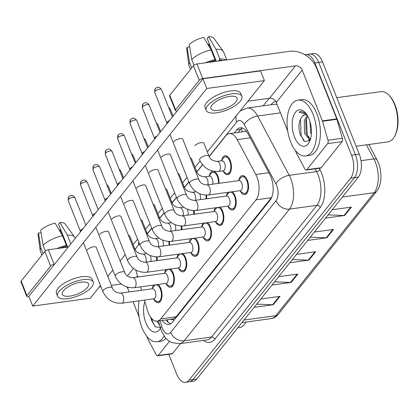 <?xml version="1.0" encoding="UTF-8"?>
<svg xmlns="http://www.w3.org/2000/svg" width="419" height="419" viewBox="0 0 419 419"><rect width="100%" height="100%" fill="white"/><g stroke="black" fill="none" stroke-linecap="round" stroke-linejoin="round"><path stroke-width="0.63" d="M209.338 175.718A9.579 4.892 82.2 0 1 212.742 171.193A9.579 4.892 82.2 0 1 212.899 171.177M214.224 171.418A9.579 4.892 82.2 0 1 217.833 175.949A9.579 4.892 82.2 0 1 219.037 183.302M221.703 160.262A9.579 4.892 82.2 0 1 225.108 155.742A9.579 4.892 82.2 0 1 230.199 160.493A9.579 4.892 82.2 0 1 227.7 174.728A9.579 4.892 82.2 0 1 223.207 171.282M164.677 272.832A9.579 4.892 82.2 0 1 166.044 269.611M170.386 269.019A9.579 4.892 82.2 0 1 173.167 273.062A9.579 4.892 82.2 0 1 170.669 287.298A9.579 4.892 82.2 0 1 166.181 283.852M177.038 257.376A9.579 4.892 82.2 0 1 178.405 254.155M182.752 253.563A9.579 4.892 82.2 0 1 185.533 257.606A9.579 4.892 82.2 0 1 183.035 271.842A9.579 4.892 82.2 0 1 178.546 268.401M189.404 241.92A9.579 4.892 82.2 0 1 190.771 238.704M195.113 238.107A9.579 4.892 82.2 0 1 197.894 242.151A9.579 4.892 82.2 0 1 195.395 256.386A9.579 4.892 82.2 0 1 190.907 252.945M201.764 226.47A9.579 4.892 82.2 0 1 203.136 223.248M207.478 222.657A9.579 4.892 82.2 0 1 210.259 226.695A9.579 4.892 82.2 0 1 207.761 240.935A9.579 4.892 82.2 0 1 203.273 237.489M214.13 211.014A9.579 4.892 82.2 0 1 215.497 207.793M219.839 207.201A9.579 4.892 82.2 0 1 222.62 211.244A9.579 4.892 82.2 0 1 220.127 225.48A9.579 4.892 82.2 0 1 215.633 222.033M226.49 195.558A9.579 4.892 82.2 0 1 227.863 192.337M232.205 191.745A9.579 4.892 82.2 0 1 234.986 195.788A9.579 4.892 82.2 0 1 232.487 210.024A9.579 4.892 82.2 0 1 227.999 206.583M238.856 180.102A9.579 4.892 82.2 0 1 242.261 175.582A9.579 4.892 82.2 0 1 247.351 180.332A9.579 4.892 82.2 0 1 244.853 194.568A9.579 4.892 82.2 0 1 240.359 191.127M152.312 288.288A9.579 4.892 82.2 0 1 153.679 285.067M158.026 284.475A9.579 4.892 82.2 0 1 160.807 288.518A9.579 4.892 82.2 0 1 158.309 302.754A9.579 4.892 82.2 0 1 153.815 299.307M144.45 300.093L147.326 310.086A16.912 8.631 -97.8 0 0 148.226 312.742A16.912 8.631 -97.8 0 0 157.209 321.127A16.912 8.631 -97.8 0 0 160.718 318.932L256.004 199.826A16.912 8.631 -97.8 0 0 255.794 174.493L237.196 139.6A16.912 8.631 -97.8 0 0 229.319 133.614A16.912 8.631 -97.8 0 0 225.815 135.808L209.196 156.58M170.606 319.299A5.636 2.875 -97.8 0 0 173.178 319.016L173.293 318.869A16.912 8.631 82.2 0 1 172.576 319.027L157.209 321.127M246.707 131.624L244.722 131.514L229.319 133.614M173.293 318.869L176.116 316.832L271.69 197.339M135.787 269.988L137.804 276.996M140.637 286.847L141.612 290.241M139.417 243.806L136.824 247.048A16.912 8.631 -97.8 0 0 135.264 249.776M202.581 164.85L196.836 172.036M188.869 181.987L184.47 187.487M176.509 197.443L172.104 202.943M164.143 212.899L159.744 218.399M151.778 228.355L147.378 233.854M169.381 241.506A9.579 4.892 82.2 0 1 169.585 245.12M181.746 226.051A9.579 4.892 82.2 0 1 181.946 229.67M194.112 210.595A9.579 4.892 82.2 0 1 194.311 214.214M206.473 195.139A9.579 4.892 82.2 0 1 206.677 198.758M157.02 256.962A9.579 4.892 82.2 0 1 157.219 260.576M304.959 54.837A16.912 8.631 82.2 0 1 305.891 54.601A16.912 8.631 82.2 0 1 314.873 62.986L351.572 155.208L355.412 154.684A16.912 8.631 82.2 0 1 354.511 177.614L192.939 379.583A16.912 8.631 82.2 0 1 189.43 381.777A16.912 8.631 82.2 0 0 192.939 379.583L354.511 177.614A16.912 8.631 82.2 0 0 355.412 154.684L318.712 62.462L355.412 154.684L359.256 154.155A16.912 8.631 82.2 0 1 358.355 177.085L196.778 379.059A16.912 8.631 82.2 0 1 193.274 381.253L185.591 382.301A16.912 8.631 82.2 0 1 176.609 373.916L168.805 354.312M305.891 54.601L309.73 54.077A16.912 8.631 82.2 0 1 318.712 62.462A16.912 8.631 82.2 0 0 309.73 54.077L313.574 53.553A16.912 8.631 82.2 0 1 322.557 61.939L359.256 154.155M328.114 214.889L344.015 215.507A4.509 3.488 38.7 0 0 344.701 215.476L351.4 207.106L332.246 209.72M325.553 218.09L344.701 215.476M310.259 237.206L326.16 237.824A4.509 3.488 38.7 0 0 326.851 237.793L333.545 229.423L314.391 232.037M307.698 240.406L326.851 237.793M256.7 304.157L272.601 304.775A4.509 3.488 38.7 0 0 273.288 304.744L279.986 296.374L260.833 298.988M254.139 307.357L273.288 304.744M274.555 281.84L290.451 282.458A4.509 3.488 38.7 0 0 291.142 282.427L297.836 274.057L278.687 276.671M271.994 285.04L291.142 282.427M292.404 259.523L308.305 260.141A4.509 3.488 38.7 0 0 308.997 260.11L315.69 251.74L296.542 254.354M289.843 262.723L308.997 260.11M162.169 320.451A16.912 8.631 -97.8 0 0 168.857 324.489A16.912 8.631 -97.8 0 0 172.366 322.295L270.108 200.109A16.912 8.631 -97.8 0 0 269.904 174.781L248.048 133.781A16.912 8.631 -97.8 0 0 240.171 127.795A16.912 8.631 -97.8 0 0 236.667 129.99L234.31 132.933M170.722 323.798A16.912 8.631 82.2 0 1 166.013 319.922M351.572 155.208A16.912 8.631 82.2 0 1 350.672 178.138L189.095 380.106A16.912 8.631 82.2 0 1 185.591 382.301M263.153 105.834L269.181 98.303M238.149 132.409L240.506 129.466A16.912 8.631 82.2 0 1 242.151 127.963M120.405 293.138L152.485 288.759A5.075 2.587 82.2 0 1 155.177 291.273A5.075 2.587 82.2 0 1 153.857 298.81L121.777 303.188A5.075 2.587 82.2 0 0 122.956 302.366A5.075 2.587 82.2 0 0 123.102 295.652A5.075 2.587 82.2 0 0 120.405 293.138C116.121 292.719 113.434 290.975 112.339 287.89L96.166 247.252M151.882 288.838L154.082 286.02A8.453 4.316 82.2 0 1 155.868 284.883A8.453 4.316 82.2 0 1 160.357 289.073A8.453 4.316 82.2 0 1 158.157 301.633A8.453 4.316 82.2 0 1 156.13 301.02L153.254 298.894M80.296 232.063L80.348 230.995A3.666 1.377 -21.7 0 1 80.668 230.298A3.666 1.377 -21.7 0 1 82.962 228.732M150.206 255.559A5.075 2.587 82.2 0 1 150.39 255.978A5.075 2.587 82.2 0 1 150.788 261.456M156.434 256.957A8.453 4.316 82.2 0 1 156.606 260.66M132.771 277.682L164.845 273.303A5.075 2.587 82.2 0 1 167.542 275.817A5.075 2.587 82.2 0 1 166.217 283.354L134.143 287.733A5.075 2.587 82.2 0 0 135.316 286.91A5.075 2.587 82.2 0 0 135.463 280.196A5.075 2.587 82.2 0 0 132.771 277.682C128.486 277.268 125.8 275.519 124.705 272.439L108.526 231.796M164.243 273.382L166.448 270.564A8.453 4.316 82.2 0 1 168.228 269.427A8.453 4.316 82.2 0 1 172.722 273.617A8.453 4.316 82.2 0 1 170.517 286.182A8.453 4.316 82.2 0 1 168.496 285.564L165.615 283.438M92.662 216.607L92.714 215.539A3.666 1.377 -21.7 0 1 93.034 214.847A3.666 1.377 -21.7 0 1 95.328 213.276M145.131 262.226L177.211 257.847A5.075 2.587 82.2 0 1 179.903 260.361A5.075 2.587 82.2 0 1 178.583 267.898L146.503 272.282A5.075 2.587 82.2 0 0 147.682 271.454A5.075 2.587 82.2 0 0 147.828 264.745A5.075 2.587 82.2 0 0 145.131 262.226C140.852 261.812 138.16 260.063 137.065 256.983L120.892 216.34M176.609 257.931L178.808 255.108A8.453 4.316 82.2 0 1 180.594 253.972A8.453 4.316 82.2 0 1 185.088 258.167A8.453 4.316 82.2 0 1 182.883 270.726A8.453 4.316 82.2 0 1 180.856 270.108L177.981 267.982M105.022 201.151L105.075 200.083A3.666 1.377 -21.7 0 1 105.394 199.392A3.666 1.377 -21.7 0 1 107.688 197.82M157.497 246.775L189.571 242.392A5.075 2.587 82.2 0 1 192.269 244.911A5.075 2.587 82.2 0 1 190.949 252.448L158.869 256.826A5.075 2.587 82.2 0 0 160.042 256.004A5.075 2.587 82.2 0 0 160.189 249.289A5.075 2.587 82.2 0 0 157.497 246.775C153.213 246.356 150.526 244.607 149.431 241.527L133.258 200.884M188.969 242.475L191.174 239.652A8.453 4.316 82.2 0 1 192.96 238.516A8.453 4.316 82.2 0 1 197.449 242.711A8.453 4.316 82.2 0 1 195.244 255.271A8.453 4.316 82.2 0 1 193.222 254.652L190.341 252.526M117.388 185.696L117.44 184.627A3.666 1.377 -21.7 0 1 117.76 183.936A3.666 1.377 -21.7 0 1 120.054 182.365M169.857 231.319L201.937 226.936A5.075 2.587 82.2 0 1 204.634 229.455A5.075 2.587 82.2 0 1 203.309 236.992L171.235 241.37A5.075 2.587 82.2 0 0 172.408 240.548A5.075 2.587 82.2 0 0 172.555 233.833A5.075 2.587 82.2 0 0 169.857 231.319C165.578 230.9 162.886 229.156 161.792 226.071L145.618 185.428M201.335 227.019L203.534 224.202A8.453 4.316 82.2 0 1 205.32 223.065A8.453 4.316 82.2 0 1 209.814 227.255A8.453 4.316 82.2 0 1 207.609 239.815A8.453 4.316 82.2 0 1 205.582 239.202L202.707 237.07M129.749 170.245L129.806 169.176A3.666 1.377 -21.7 0 1 130.126 168.48A3.666 1.377 -21.7 0 1 132.414 166.909M162.572 240.103A5.075 2.587 82.2 0 1 162.75 240.522A5.075 2.587 82.2 0 1 163.148 246M168.799 241.501A8.453 4.316 82.2 0 1 168.972 245.204M174.938 224.652A5.075 2.587 82.2 0 1 175.116 225.066A5.075 2.587 82.2 0 1 175.514 230.544M181.16 226.045A8.453 4.316 82.2 0 1 181.338 229.753M187.298 209.196A5.075 2.587 82.2 0 1 187.482 209.61A5.075 2.587 82.2 0 1 187.874 215.094M193.526 210.589A8.453 4.316 82.2 0 1 193.698 214.298M169.449 341.385L158.178 355.48L172.581 353.51A2.818 1.44 82.2 0 1 171.994 353.877L157.591 355.846A2.818 1.44 -97.8 0 0 158.178 355.48M180.547 343.554L172.581 353.51M26.743 296.343L20.95 281.783A2.818 1.058 -21.7 0 1 21.17 281.07L26.963 295.631A2.818 1.058 158.3 0 0 26.743 296.343A2.818 1.058 158.3 0 0 28.246 296.699L28.948 296.6M44.823 251.5A2.818 1.058 -21.7 0 1 48.342 249.776L54.135 264.337A2.818 1.058 158.3 0 0 50.615 266.06L44.823 251.5L21.17 281.07M68.307 247.053L48.342 249.776M50.615 266.06L26.963 295.631M99.308 286.994L100.974 286.764M111.328 285.349L120.923 284.04A5.636 4.358 -141.3 0 1 121.274 284.009M54.135 264.337L54.517 264.284M125.197 254.632L120.133 260.958M127.02 287.041A5.636 4.358 -141.3 0 1 127.659 288.241L129.136 291.943M132.996 301.659L139.103 316.989M146.776 336.284L147.855 338.992A2.818 1.44 -97.8 0 0 148.038 339.39L156.277 354.846A2.818 1.44 -97.8 0 0 157.591 355.846M327.674 143.602A2.818 1.44 -97.8 0 0 327.972 140.224L322.52 121.28A2.818 1.44 -97.8 0 0 322.373 120.84L336.776 118.87A2.818 1.44 82.2 0 1 336.928 119.315L342.375 138.26A2.818 1.44 82.2 0 1 342.077 141.638L327.674 143.602L306.802 169.69L321.211 167.72A2.818 1.44 82.2 0 1 320.624 168.087L306.221 170.051A2.818 1.44 -97.8 0 0 306.802 169.69M342.077 141.638L321.211 167.72M336.776 118.87L316.581 68.119A22.547 17.441 38.7 0 0 289.649 51.328L196.967 63.987L202.765 78.547L295.442 65.888A5.636 4.358 -141.3 0 1 302.172 70.088L322.373 120.84M175.372 110.553L169.58 95.993A2.818 1.058 -21.7 0 1 169.795 95.281L175.592 109.841A2.818 1.058 158.3 0 0 175.372 110.553A2.818 1.058 158.3 0 0 176.876 110.909L177.258 110.857M202.765 78.547A2.818 1.058 158.3 0 0 199.245 80.27L193.452 65.71L169.795 95.281M193.452 65.71A2.818 1.058 -21.7 0 1 196.967 63.987M199.245 80.27L175.592 109.841M247.938 101.204L269.553 98.25A5.636 4.358 -141.3 0 1 276.289 102.446L287.727 131.199M295.405 150.494L296.484 153.197A2.818 1.44 -97.8 0 0 296.668 153.6L304.906 169.056A2.818 1.44 -97.8 0 0 306.221 170.051M164.164 336.153A28.183 14.387 82.2 0 1 156.994 341.763A28.183 14.387 82.2 0 1 142.02 327.789A28.183 14.387 82.2 0 1 139.045 300.832M165.955 338.411A28.183 14.387 82.2 0 1 160.833 341.239L156.994 341.763M245.984 322.064A25.365 12.947 82.2 0 1 239.202 327.689L237.709 327.894M158.235 320.985L158.717 321.96M156.696 321.164L159.597 325.034M150.751 317.403L151.453 320.216L155.491 326.972L160.252 327.297M160.493 328.129A18.378 9.38 82.2 0 1 145.901 322.934A18.378 9.38 82.2 0 1 144.906 301.69M151.741 318.602L152.474 321.263L155.124 326.658M312.967 114.099A28.183 14.387 82.2 0 1 305.619 155.973A28.183 14.387 82.2 0 1 290.65 141.999A28.183 14.387 82.2 0 1 297.993 100.125A28.183 14.387 82.2 0 1 312.967 114.099M297.993 100.125L301.837 99.602A28.183 14.387 82.2 0 1 316.806 113.575A28.183 14.387 82.2 0 1 309.463 155.449L305.619 155.973M336.776 97.674L380.971 91.641A25.365 12.947 82.2 0 1 389.256 95.506A25.365 12.947 82.2 0 1 394.441 104.216A25.365 12.947 82.2 0 1 394.782 135.95A25.365 12.947 82.2 0 1 387.832 141.9L356.103 146.231M389.256 95.506L390 96.323A24.239 12.376 82.2 0 1 394.96 104.64A24.239 12.376 82.2 0 1 395.279 134.965L394.782 135.95M307.787 116.168L305.823 120.29L306.064 133.085L310.359 139.354M307.284 115.293L304.299 120.499L304.54 133.294L309.83 139.778L310.228 139.757M309.976 121.536L310.641 132.462L311.312 134.284M305.058 114.748L302.612 116C298.836 120.248 297.993 126.391 300.083 134.426L304.796 141.648L309.981 140.396M294.531 137.144A18.378 9.38 82.2 0 1 293.949 114.858A18.378 9.38 82.2 0 1 305.325 112.643A18.378 9.38 82.2 0 1 309.086 118.954A18.378 9.38 82.2 0 1 309.327 141.947A18.378 9.38 82.2 0 1 294.531 137.144M305.729 113.156L301.062 111.381L299.03 112.187L306.577 114.209M302.612 116A12.743 6.505 82.2 0 1 304.885 114.769A12.743 6.505 82.2 0 1 307.268 115.267M306.457 118.467L307.2 134.635L308.625 138.04M309.662 139.768L310.044 140.292M300.465 118.87L301.104 135.468L303.754 140.868M301.188 111.365L299.03 112.187M308.63 139.469L309.625 140.826M182.867 139.459A5.075 1.906 158.3 0 0 182.815 139.249A5.075 1.906 158.3 0 0 178.782 138.893A5.075 1.906 158.3 0 0 173.78 141.716A5.075 1.906 158.3 0 0 173.759 141.748M170.502 154.915A5.075 1.906 158.3 0 0 170.454 154.705A5.075 1.906 158.3 0 0 166.422 154.349A5.075 1.906 158.3 0 0 161.42 157.172A5.075 1.906 158.3 0 0 161.394 157.198M145.775 185.821A5.075 1.906 158.3 0 0 145.728 185.617A5.075 1.906 158.3 0 0 141.695 185.256A5.075 1.906 158.3 0 0 136.688 188.079A5.075 1.906 158.3 0 0 136.667 188.11M133.41 201.277A5.075 1.906 158.3 0 0 133.362 201.068A5.075 1.906 158.3 0 0 129.33 200.711A5.075 1.906 158.3 0 0 124.328 203.534A5.075 1.906 158.3 0 0 124.307 203.566M121.049 216.733A5.075 1.906 158.3 0 0 120.997 216.523A5.075 1.906 158.3 0 0 116.964 216.167A5.075 1.906 158.3 0 0 111.962 218.99A5.075 1.906 158.3 0 0 111.941 219.017M108.683 232.184A5.075 1.906 158.3 0 0 108.636 231.979A5.075 1.906 158.3 0 0 104.603 231.618A5.075 1.906 158.3 0 0 99.602 234.446A5.075 1.906 158.3 0 0 99.581 234.472M158.136 170.365A5.075 1.906 158.3 0 0 158.089 170.161A5.075 1.906 158.3 0 0 154.056 169.8A5.075 1.906 158.3 0 0 149.054 172.628A5.075 1.906 158.3 0 0 149.033 172.654M96.323 247.639A5.075 1.906 158.3 0 0 96.27 247.435A5.075 1.906 158.3 0 0 92.238 247.074A5.075 1.906 158.3 0 0 87.236 249.902A5.075 1.906 158.3 0 0 87.215 249.928M191.593 158.916A5.075 1.906 158.3 0 0 191.546 158.707A5.075 1.906 158.3 0 0 190.257 158.026M166.867 189.823A5.075 1.906 158.3 0 0 166.82 189.618A5.075 1.906 158.3 0 0 165.526 188.938M142.141 220.734A5.075 1.906 158.3 0 0 142.093 220.525A5.075 1.906 158.3 0 0 140.8 219.849M129.78 236.19A5.075 1.906 158.3 0 0 129.728 235.981A5.075 1.906 158.3 0 0 128.439 235.3M207.337 151.956L264.41 80.61L206.787 88.482L32.719 306.074L90.342 298.202L100.481 285.533M107.772 276.414L112.842 270.077M133.158 244.68L137.568 239.165M145.519 229.23L149.934 223.709M157.884 213.774L162.294 208.259M170.25 198.318L174.66 192.803M182.611 182.862L187.026 177.347M194.976 167.406L200.078 161.027M154.506 205.279A5.075 1.906 158.3 0 0 154.454 205.074A5.075 1.906 158.3 0 0 153.165 204.393M179.232 174.372A5.075 1.906 158.3 0 0 179.18 174.163A5.075 1.906 158.3 0 0 177.892 173.482M203.959 143.46A5.075 1.906 158.3 0 0 203.912 143.256A5.075 1.906 158.3 0 0 199.879 142.895A5.075 1.906 158.3 0 0 194.877 145.718M264.41 80.61L260.55 70.905L202.927 78.772L28.853 296.364L32.719 306.074M206.787 88.482L202.927 78.772M63.405 290.791A14.089 5.29 158.3 0 0 62.316 294.358A14.089 5.29 158.3 0 0 73.519 295.358A14.089 5.29 158.3 0 0 87.414 287.513A14.089 5.29 158.3 0 0 88.503 283.941A14.089 5.29 158.3 0 0 77.3 282.94A14.089 5.29 158.3 0 0 63.405 290.791M59.467 230.518A11.271 4.232 158.3 0 0 60.027 230.062L61.782 234.472M66.223 245.628L66.867 247.247M62.515 235.724A18.598 6.987 158.3 0 0 43.089 245.241L40.706 230.214A14.655 5.505 158.3 0 1 55.135 223.144L62.515 235.724L66.38 245.434L65.474 246.561L65.804 247.393M65.474 246.561A16.346 6.138 158.3 0 0 60.074 248.174M93.217 282.066L92.054 279.154A19.164 7.196 158.3 0 0 76.824 277.797A19.164 7.196 158.3 0 0 57.922 288.466A19.164 7.196 158.3 0 0 56.445 293.326L57.602 296.238A19.164 7.196 158.3 0 0 72.838 297.595A19.164 7.196 158.3 0 0 91.735 286.921A19.164 7.196 158.3 0 0 93.217 282.066A19.164 7.196 158.3 0 0 77.981 280.709A19.164 7.196 158.3 0 0 59.084 291.378A19.164 7.196 158.3 0 0 57.602 296.238M66.38 245.434A18.598 6.987 158.3 0 0 56.775 248.624M75.231 238.395L74.922 237.62A18.598 6.987 158.3 0 0 74.598 237.039A18.598 6.987 158.3 0 0 67.318 235.069L59.938 222.489L58.566 224.207L67.689 247.137M70.832 243.895L67.318 235.069M45.378 250.981L43.089 245.241M74.598 237.039L65.207 224.06A14.655 5.505 158.3 0 0 59.938 222.489M60.855 229.947L60.027 230.062M41.093 232.645L38.475 233.006L40.858 248.032L43.099 253.657M40.858 248.032A18.598 6.987 158.3 0 0 40.187 250.73A18.598 6.987 158.3 0 0 40.355 251.374L41.874 255.187M38.475 233.006A14.655 5.505 158.3 0 0 38.098 234.844L40.187 250.73M212.035 105.001A14.089 5.29 158.3 0 0 210.946 108.568A14.089 5.29 158.3 0 0 222.149 109.569A14.089 5.29 158.3 0 0 236.044 101.717A14.089 5.29 158.3 0 0 237.128 98.151A14.089 5.29 158.3 0 0 225.93 97.15A14.089 5.29 158.3 0 0 212.035 105.001M208.096 44.728A11.271 4.232 158.3 0 0 208.657 44.273L210.411 48.683M214.853 59.838L215.497 61.457M222.74 60.467A16.346 6.138 158.3 0 0 218.907 60.116L219.813 58.985L215.947 49.28L208.568 36.699L207.196 38.417L216.319 61.342M219.237 60.944L218.907 60.116M211.145 49.934A18.598 6.987 158.3 0 0 191.719 59.451L189.336 44.424A14.655 5.505 158.3 0 1 203.765 37.354L211.145 49.934L215.01 59.639L214.104 60.771L214.434 61.603M214.104 60.771A16.346 6.138 158.3 0 0 208.704 62.384M241.842 96.276L240.684 93.364A19.164 7.196 158.3 0 0 225.448 92.002A19.164 7.196 158.3 0 0 206.551 102.676A19.164 7.196 158.3 0 0 205.074 107.531L206.232 110.443A19.164 7.196 158.3 0 0 221.468 111.8A19.164 7.196 158.3 0 0 240.365 101.131A19.164 7.196 158.3 0 0 241.842 96.276A19.164 7.196 158.3 0 0 226.611 94.914A19.164 7.196 158.3 0 0 207.709 105.588A19.164 7.196 158.3 0 0 206.232 110.443M226.04 60.017A18.598 6.987 158.3 0 0 219.813 58.985M215.01 59.639A18.598 6.987 158.3 0 0 205.404 62.834M226.768 59.917L223.552 51.83A18.598 6.987 158.3 0 0 223.227 51.244A18.598 6.987 158.3 0 0 215.947 49.28M194.007 65.191L191.719 59.451M223.227 51.244L213.837 38.265A14.655 5.505 158.3 0 0 208.568 36.699M209.479 44.157L208.657 44.273M189.723 46.855L187.104 47.211L189.488 62.242L191.729 67.868M189.488 62.242A18.598 6.987 158.3 0 0 188.817 64.94A18.598 6.987 158.3 0 0 188.985 65.584L190.504 69.397M187.104 47.211A14.655 5.505 158.3 0 0 186.727 49.054L188.817 64.94M182.223 215.864L214.303 211.485A5.075 2.587 82.2 0 1 216.995 213.999A5.075 2.587 82.2 0 1 215.675 221.536L183.595 225.914A5.075 2.587 82.2 0 0 184.769 225.092A5.075 2.587 82.2 0 0 184.92 218.378A5.075 2.587 82.2 0 0 182.223 215.864C177.939 215.45 175.252 213.7 174.157 210.621L157.984 169.978M213.695 211.564L215.9 208.746A8.453 4.316 82.2 0 1 217.686 207.609A8.453 4.316 82.2 0 1 222.175 211.799A8.453 4.316 82.2 0 1 219.975 224.364A8.453 4.316 82.2 0 1 217.948 223.746L215.073 221.62M142.114 154.789L142.167 153.721A3.666 1.377 -21.7 0 1 142.486 153.029A3.666 1.377 -21.7 0 1 144.78 151.458M194.589 200.408L226.663 196.029A5.075 2.587 82.2 0 1 229.361 198.543A5.075 2.587 82.2 0 1 228.036 206.08L195.961 210.464A5.075 2.587 82.2 0 0 197.134 209.636A5.075 2.587 82.2 0 0 197.281 202.927A5.075 2.587 82.2 0 0 194.589 200.408C190.305 199.994 187.612 198.245 186.518 195.165L170.344 154.522M226.061 196.113L228.261 193.29A8.453 4.316 82.2 0 1 230.047 192.153A8.453 4.316 82.2 0 1 234.54 196.343A8.453 4.316 82.2 0 1 232.336 208.908A8.453 4.316 82.2 0 1 230.314 208.29L227.433 206.164M154.48 139.333L154.532 138.265A3.666 1.377 -21.7 0 1 154.852 137.573A3.666 1.377 -21.7 0 1 157.146 136.002M206.949 184.957L239.029 180.573A5.075 2.587 82.2 0 1 241.721 183.087A5.075 2.587 82.2 0 1 240.401 190.624L208.322 195.008A5.075 2.587 82.2 0 0 209.5 194.18A5.075 2.587 82.2 0 0 209.647 187.471A5.075 2.587 82.2 0 0 206.949 184.957C202.665 184.538 199.978 182.789 198.884 179.709L182.71 139.066M238.427 180.657L240.626 177.834A8.453 4.316 82.2 0 1 242.412 176.698A8.453 4.316 82.2 0 1 246.901 180.893A8.453 4.316 82.2 0 1 244.701 193.452A8.453 4.316 82.2 0 1 242.674 192.834L239.799 190.708M166.841 123.877L166.893 122.809A3.666 1.377 -21.7 0 1 167.212 122.118A3.666 1.377 -21.7 0 1 169.506 120.546M199.664 193.74A5.075 2.587 82.2 0 1 199.842 194.159A5.075 2.587 82.2 0 1 200.24 199.638M205.891 195.134A8.453 4.316 82.2 0 1 206.064 198.842M195.385 170.921A5.075 1.906 -21.7 0 1 196.642 171.596C197.737 174.676 200.429 176.425 204.708 176.844L209.51 176.19A5.075 2.587 82.2 0 1 212.208 178.704A5.075 2.587 82.2 0 1 212.601 184.182M208.908 176.268L211.108 173.45A8.453 4.316 82.2 0 1 212.894 172.314A8.453 4.316 82.2 0 1 217.388 176.504A8.453 4.316 82.2 0 1 218.425 183.386M217.073 161.388L221.876 160.734A5.075 2.587 82.2 0 1 224.568 163.248A5.075 2.587 82.2 0 1 223.248 170.784L218.446 171.439A5.075 2.587 82.2 0 0 219.619 170.617A5.075 2.587 82.2 0 0 219.766 163.902A5.075 2.587 82.2 0 0 217.073 161.388C212.789 160.975 210.102 159.225 209.008 156.146L203.802 143.068M221.274 160.817L223.474 157.994A8.453 4.316 82.2 0 1 225.26 156.858A8.453 4.316 82.2 0 1 229.748 161.048A8.453 4.316 82.2 0 1 227.548 173.613A8.453 4.316 82.2 0 1 225.522 172.995L222.646 170.868M173.178 319.016A16.912 13.078 38.7 0 0 173.827 320.462M241.564 128.382A16.912 13.078 38.7 0 0 242.172 131.859M176.116 316.832L160.718 318.932M250.201 137.825L237.196 139.6M268.804 172.717L255.794 174.493M271.402 197.721L256.004 199.826M368.83 144.492L377.016 159.854A5.636 2.844 151.9 0 0 373.905 158.911L366.4 144.827M377.016 159.854C382.201 169.386 382.39 184.507 376.65 191.357A5.636 4.358 -141.3 0 1 374.183 192.688A22.547 11.512 -97.8 0 0 373.905 158.911L361.01 160.676M243.984 320.053L275.765 315.711A5.636 4.358 38.7 0 0 278.237 314.381C276.278 316.801 273.9 318.215 271.088 318.634A22.547 11.512 -97.8 0 0 275.765 315.711L374.183 192.688L342.402 197.03M358.355 177.085L350.672 178.138M196.778 379.059L189.095 380.106M322.557 61.939L314.873 62.986M314.947 251.84L308.305 260.141M297.092 274.157L290.451 282.458M279.237 296.474L272.601 304.775M332.796 229.523L326.16 237.824M350.651 207.206L344.015 215.507M160.11 320.729L161.765 326.48A11.271 5.756 -97.8 0 0 162.368 328.25A11.271 5.756 -97.8 0 0 170.695 332.377L276.027 200.706A11.271 5.756 -97.8 0 0 276.629 185.418A11.271 5.756 -97.8 0 0 275.891 183.821L244.272 124.501A11.271 5.756 -97.8 0 0 236.683 121.971L209.123 156.423M277.111 104.509A22.547 11.512 -97.8 0 0 274.471 104.289L247.1 108.029A22.547 11.512 82.2 0 1 257.601 116.005L289.22 175.325A22.547 11.512 82.2 0 1 290.697 178.525A22.547 11.512 82.2 0 1 289.498 209.102L184.161 340.773A22.547 11.512 82.2 0 1 179.484 343.695L206.855 339.961A22.547 11.512 -97.8 0 0 211.532 337.033L316.869 205.362A22.547 11.512 -97.8 0 0 318.068 174.791A22.547 11.512 -97.8 0 0 316.591 171.586L315.125 168.836M319.283 168.27L319.922 169.465A25.365 12.947 82.2 0 1 320.231 207.463L214.9 339.133A2.818 2.179 38.7 0 0 211.532 337.033L184.161 340.773A11.271 8.72 -141.3 0 1 170.695 332.377M319.922 169.465A2.818 1.419 -28.1 0 1 316.591 171.586L289.22 175.325A11.271 5.683 151.9 0 0 275.891 183.821M214.9 339.133A25.365 12.947 82.2 0 1 203.377 340.432M270.983 104.766L271.229 104.462A25.365 12.947 82.2 0 1 275.702 101.33M276.027 200.706A11.271 8.72 -141.3 0 0 289.498 209.102L316.869 205.362A2.818 2.179 38.7 0 1 320.231 207.463M244.272 124.501A11.271 5.683 151.9 0 1 257.601 116.005L280.442 112.889M202.477 164.73L196.762 171.874M188.801 181.82L184.397 187.33M176.441 197.276L172.031 202.786M164.075 212.732L159.67 218.241M151.715 228.187L147.305 233.692M236.683 121.971A11.271 8.72 -141.3 0 1 236.353 115.686M161.765 326.48A11.271 2.655 163.9 0 0 160.535 328.281L158.429 320.959M166.264 320.273L166.154 319.906M240.506 129.466L236.667 129.99M74.97 197.794C72.424 194.316 71.083 195.778 70.842 195.558C70.575 195.406 69.863 195.841 68.706 196.862L68.161 200.507A3.666 1.377 -21.7 0 1 68.444 199.575A3.666 1.377 -21.7 0 1 72.058 197.538A3.666 1.377 -21.7 0 1 74.97 197.794L85.843 225.129M68.706 196.862A3.666 2.833 38.7 0 0 68.444 199.575M121.777 303.188C113.125 303.555 106.835 299.705 102.912 291.645A5.075 1.906 -21.7 0 1 103.304 290.357A5.075 1.906 -21.7 0 1 103.441 290.199A5.075 1.906 -21.7 0 1 108.453 287.492A5.075 1.906 -21.7 0 1 112.339 287.89M133.567 248.195A5.075 1.906 -21.7 0 1 134.824 248.87C135.918 251.95 138.61 253.699 142.889 254.118A5.075 2.587 82.2 0 1 145.587 256.632A5.075 2.587 82.2 0 1 145.985 262.111M107.238 185.837A3.666 1.377 -21.7 0 1 108.427 186.345L111.229 193.395M87.33 182.344C84.79 178.861 83.449 180.322 83.203 180.107C82.941 179.95 82.229 180.385 81.066 181.406L80.527 185.051A3.666 1.377 -21.7 0 1 80.809 184.124A3.666 1.377 -21.7 0 1 84.418 182.082A3.666 1.377 -21.7 0 1 87.33 182.344L98.208 209.673M81.066 181.406A3.666 2.833 38.7 0 0 80.809 184.124M134.143 287.733C125.491 288.099 119.2 284.25 115.277 276.189A5.075 1.906 -21.7 0 1 115.665 274.906A5.075 1.906 -21.7 0 1 115.801 274.744A5.075 1.906 -21.7 0 1 120.819 272.041A5.075 1.906 -21.7 0 1 124.705 272.439M99.696 166.888C97.15 163.41 95.81 164.871 95.569 164.651C95.302 164.499 94.589 164.934 93.432 165.955L92.887 169.595A3.666 1.377 -21.7 0 1 93.17 168.668A3.666 1.377 -21.7 0 1 96.784 166.626A3.666 1.377 -21.7 0 1 99.696 166.888L110.574 194.217M93.432 165.955A3.666 2.833 38.7 0 0 93.17 168.668M146.503 272.282C137.851 272.643 131.566 268.799 127.638 260.733A5.075 1.906 -21.7 0 1 128.031 259.45A5.075 1.906 -21.7 0 1 128.167 259.288A5.075 1.906 -21.7 0 1 133.179 256.585A5.075 1.906 -21.7 0 1 137.065 256.983M112.062 151.432C109.516 147.954 108.175 149.415 107.929 149.195C107.667 149.044 106.955 149.478 105.792 150.5L105.253 154.14A3.666 1.377 -21.7 0 1 105.536 153.213A3.666 1.377 -21.7 0 1 109.144 151.175A3.666 1.377 -21.7 0 1 112.062 151.432L122.935 178.761M105.792 150.5A3.666 2.833 38.7 0 0 105.536 153.213M158.869 256.826C150.217 257.193 143.927 253.343 140.004 245.277A5.075 1.906 -21.7 0 1 140.396 243.994A5.075 1.906 -21.7 0 1 140.527 243.837A5.075 1.906 -21.7 0 1 145.545 241.129A5.075 1.906 -21.7 0 1 149.431 241.527M124.422 135.976C121.882 132.498 120.541 133.96 120.295 133.74C120.028 133.588 119.315 134.022 118.158 135.044L117.613 138.689A3.666 1.377 -21.7 0 1 117.896 137.757A3.666 1.377 -21.7 0 1 121.51 135.719A3.666 1.377 -21.7 0 1 124.422 135.976L135.3 163.31M118.158 135.044A3.666 2.833 38.7 0 0 117.896 137.757M171.235 241.37C162.577 241.737 156.292 237.887 152.364 229.827A5.075 1.906 -21.7 0 1 152.757 228.538A5.075 1.906 -21.7 0 1 152.893 228.381A5.075 1.906 -21.7 0 1 157.905 225.673A5.075 1.906 -21.7 0 1 161.792 226.071M145.932 232.739A5.075 1.906 -21.7 0 1 147.189 233.414C148.284 236.499 150.971 238.243 155.255 238.662A5.075 2.587 82.2 0 1 157.953 241.176A5.075 2.587 82.2 0 1 158.345 246.655M119.598 170.381A3.666 1.377 -21.7 0 1 120.787 170.889L123.595 177.939M158.298 217.288A5.075 1.906 -21.7 0 1 159.55 217.964C160.645 221.043 163.337 222.793 167.621 223.207A5.075 2.587 82.2 0 1 170.313 225.721A5.075 2.587 82.2 0 1 170.711 231.204M131.964 154.925A3.666 1.377 -21.7 0 1 133.153 155.433L135.96 162.483M170.659 201.832A5.075 1.906 -21.7 0 1 171.916 202.508C173.01 205.588 175.697 207.337 179.981 207.751A5.075 2.587 82.2 0 1 182.679 210.27A5.075 2.587 82.2 0 1 183.072 215.748M144.33 139.475A3.666 1.377 -21.7 0 1 145.513 139.983L148.321 147.027M133.441 268.396L127.413 275.927M137.5 275.938L136.51 277.174M128.324 287.408L127.659 288.241M295.442 65.888L269.553 98.25M302.172 70.088L276.289 102.446M336.928 119.315L322.52 121.28M327.972 140.224L342.375 138.26M136.788 120.525C134.242 117.042 132.902 118.504 132.661 118.284C132.394 118.132 131.681 118.567 130.519 119.588L129.979 123.233A3.666 1.377 -21.7 0 1 130.262 122.306A3.666 1.377 -21.7 0 1 133.876 120.263A3.666 1.377 -21.7 0 1 136.788 120.525L147.661 147.855M130.519 119.588A3.666 2.833 38.7 0 0 130.262 122.306M183.595 225.914C174.943 226.281 168.653 222.431 164.73 214.371A5.075 1.906 -21.7 0 1 165.123 213.082A5.075 1.906 -21.7 0 1 165.254 212.925A5.075 1.906 -21.7 0 1 170.271 210.223A5.075 1.906 -21.7 0 1 174.157 210.621M149.148 105.069C146.608 101.592 145.267 103.053 145.021 102.833C144.759 102.681 144.047 103.116 142.884 104.132L142.34 107.777A3.666 1.377 -21.7 0 1 142.622 106.85A3.666 1.377 -21.7 0 1 146.236 104.808A3.666 1.377 -21.7 0 1 149.148 105.069L160.027 132.399M142.884 104.132A3.666 2.833 38.7 0 0 142.622 106.85M195.961 210.464C187.309 210.825 181.018 206.976 177.09 198.915A5.075 1.906 -21.7 0 1 177.483 197.632A5.075 1.906 -21.7 0 1 177.619 197.469A5.075 1.906 -21.7 0 1 182.637 194.767A5.075 1.906 -21.7 0 1 186.518 195.165M161.514 89.614C158.969 86.136 157.628 87.597 157.387 87.377C157.12 87.225 156.407 87.66 155.25 88.681L154.705 92.321A3.666 1.377 -21.7 0 1 154.988 91.394A3.666 1.377 -21.7 0 1 158.602 89.352A3.666 1.377 -21.7 0 1 161.514 89.614L172.387 116.943M155.25 88.681A3.666 2.833 38.7 0 0 154.988 91.394M208.322 195.008C199.669 195.374 193.379 191.525 189.456 183.459A5.075 1.906 -21.7 0 1 189.849 182.176A5.075 1.906 -21.7 0 1 189.985 182.019A5.075 1.906 -21.7 0 1 194.997 179.311A5.075 1.906 -21.7 0 1 198.884 179.709M183.024 186.376A5.075 1.906 -21.7 0 1 184.276 187.052C185.376 190.132 188.063 191.881 192.347 192.3A5.075 2.587 82.2 0 1 195.039 194.814A5.075 2.587 82.2 0 1 195.437 200.292M156.69 124.019A3.666 1.377 -21.7 0 1 157.879 124.527L160.687 131.576M204.708 176.844A5.075 2.587 82.2 0 1 207.405 179.358A5.075 2.587 82.2 0 1 207.803 184.837M169.056 108.563A3.666 1.377 -21.7 0 1 170.245 109.071L173.047 116.121M218.446 171.439C209.793 171.806 203.503 167.956 199.58 159.896A5.075 1.906 -21.7 0 1 200.104 158.45A5.075 1.906 -21.7 0 1 206.3 155.507A5.075 1.906 -21.7 0 1 209.008 156.146M167.176 319.765L168.187 322.363M376.65 191.357L278.237 314.381M271.088 318.634L241.931 322.62M160.535 328.281L161.498 331.104L165.411 337.793L168.056 340.385L171.591 342.543L179.484 343.695M247.1 108.029L240.066 111.045M138.684 241.967L138.375 245.11M158.157 301.633L160.435 301.324M155.868 284.883L158.146 284.569M102.912 291.645L83.428 242.685M68.161 200.507L80.343 231.12M134.824 248.87L129.623 235.797M146.687 253.6L142.889 254.118M108.427 186.345L106.677 184.428M170.517 286.182L172.801 285.868M168.228 269.427L170.512 269.113M115.277 276.189L95.794 227.229M80.527 185.051L92.709 215.665M182.883 270.726L185.161 270.412M180.594 253.972L182.873 253.663M127.638 260.733L108.154 211.773M92.887 169.595L105.069 200.209M195.244 255.271L197.527 254.962M192.96 238.516L195.238 238.207M140.004 245.277L120.52 196.317M105.253 154.14L117.435 184.758M207.609 239.815L209.888 239.506M205.32 223.065L207.604 222.751M152.364 229.827L132.881 180.867M117.613 138.689L129.796 169.302M147.189 233.414L141.983 220.342M159.047 238.144L155.255 238.662M120.787 170.889L119.038 168.977M159.55 217.964L154.349 204.886M171.413 222.688L167.621 223.207M133.153 155.433L131.404 153.522M171.916 202.508L166.715 189.435M183.773 207.232L179.981 207.751M145.513 139.983L143.769 138.066M219.975 224.364L222.253 224.05M217.686 207.609L219.965 207.295M164.73 214.371L145.246 165.411M129.979 123.233L142.161 153.846M232.336 208.908L234.619 208.594M230.047 192.153L232.33 191.839M177.09 198.915L157.607 149.955M142.34 107.777L154.522 138.39M244.701 193.452L246.98 193.143M242.412 176.698L244.691 176.389M189.456 183.459L169.973 134.499M154.705 92.321L166.888 122.94M184.276 187.052L179.075 173.979M196.139 191.782L192.347 192.3M157.879 124.527L156.13 122.61M196.642 171.596L191.441 158.523M212.894 172.314L215.177 172M170.245 109.071L168.496 107.159M227.548 173.613L229.827 173.298M225.26 156.858L227.538 156.544"/></g></svg>

